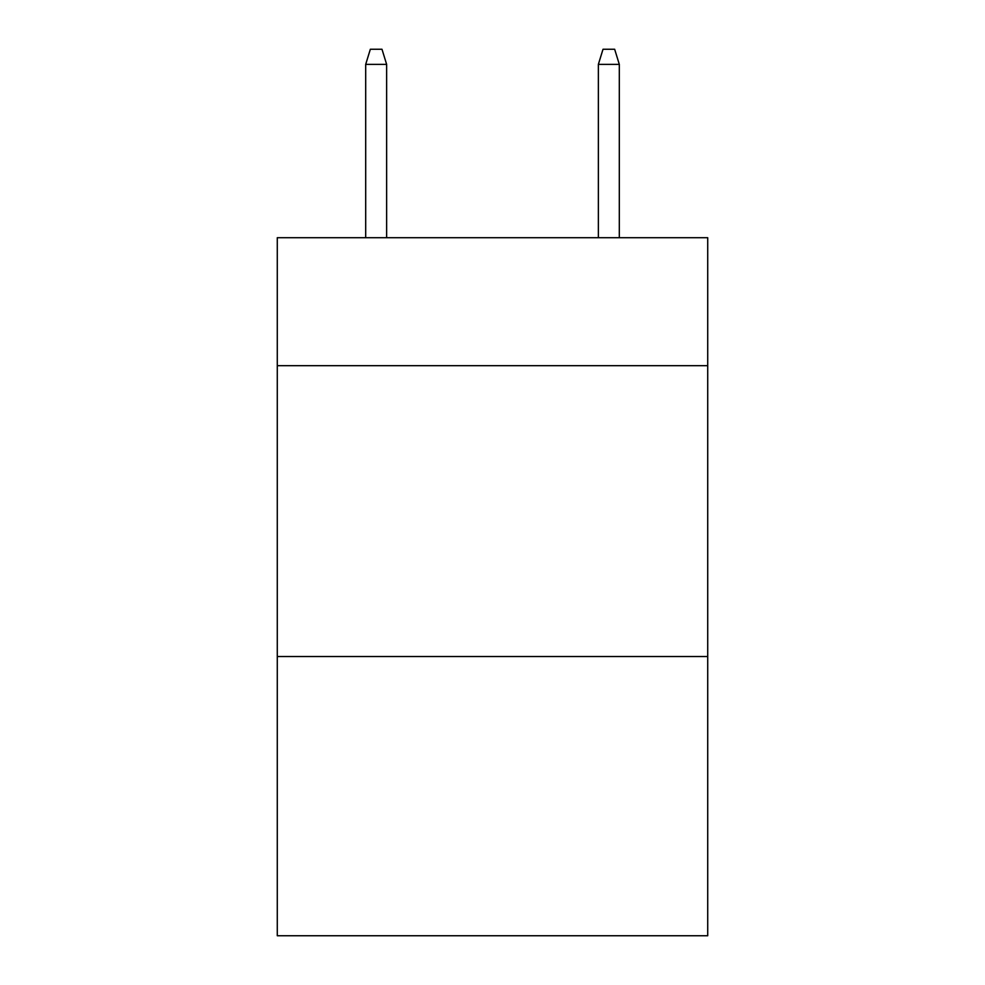 <?xml version="1.0" encoding="UTF-8"?>
<svg xmlns="http://www.w3.org/2000/svg" width="985" height="985" viewBox="0 0 985 985"><rect width="100%" height="100%" fill="white"/><g stroke="black" fill="none" stroke-linecap="round" stroke-linejoin="round"><path stroke-width="1.48" d="M707.722 365.694L707.722 237.717L277.277 237.717L277.277 365.694L707.722 365.694L707.722 935.75L277.277 935.75L277.277 365.694M707.722 656.539L277.277 656.539M386.637 237.717L386.637 64.37L365.694 64.37L365.694 237.717M365.694 64.37L370.348 49.25L381.983 49.25L386.637 64.37M598.363 64.37L603.017 49.25L614.652 49.25L619.306 64.37L598.363 64.37L598.363 237.717M619.306 64.37L619.306 237.717"/></g></svg>
